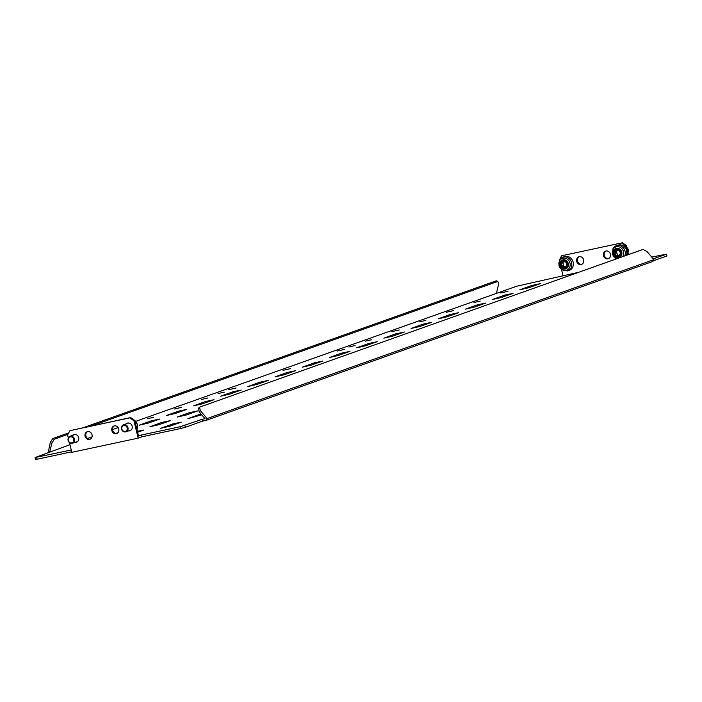 <?xml version="1.0" encoding="UTF-8"?>
<svg xmlns="http://www.w3.org/2000/svg" width="702" height="702" viewBox="0 0 702 702"><rect width="100%" height="100%" fill="white"/><g stroke="black" fill="none" stroke-linecap="round" stroke-linejoin="round"><path stroke-width="1.05" d="M617.277 250.263A5.133 4.537 70.4 0 1 616.988 251.026A5.133 4.537 70.4 0 1 616.268 252.115L616.295 252.641A5.133 4.537 70.4 0 1 617.69 255.08L618.12 255.352A5.133 4.537 70.4 0 1 619.541 255.186M615.356 251.606A5.133 4.537 70.4 0 1 614.636 252.694L614.662 253.22A5.133 4.537 70.4 0 1 616.058 255.66L616.488 255.932A5.133 4.537 70.4 0 1 619.015 255.976L619.418 255.721A5.133 4.537 70.4 0 1 620.55 253.334L620.515 252.808A5.133 4.537 70.4 0 1 619.12 250.368L618.69 250.096A5.133 4.537 70.4 0 1 616.163 250.052L615.768 250.307A5.133 4.537 70.4 0 1 615.356 251.606M626.342 255.344A7.292 6.441 -109.6 0 0 624.973 247.411A7.292 6.441 -109.6 0 0 617.865 245.182L616.321 245.735A7.292 6.441 70.4 0 1 623.429 247.964A7.292 6.441 70.4 0 1 624.798 255.897M626.825 247.437A3.703 3.273 70.4 0 1 628.009 252.272M121.534 428.966A3.703 3.273 -109.6 0 0 127.975 427.676A3.703 3.273 -109.6 0 0 121.534 428.966M126 431.809L130.73 430.133A3.703 3.273 -109.6 0 0 131.309 429.843M127.167 427.878A3.089 2.729 -109.6 0 0 121.806 428.957A3.089 2.729 -109.6 0 0 127.167 427.878M564.224 261.556A5.133 4.537 70.4 0 1 564.083 261.679A5.133 4.537 70.4 0 1 563.013 262.355L562.864 262.838A5.133 4.537 70.4 0 1 563.346 265.602L563.662 266.023A5.133 4.537 70.4 0 1 565.601 266.786M562.451 262.258A5.133 4.537 70.4 0 1 561.381 262.934L561.231 263.417A5.133 4.537 70.4 0 1 561.714 266.181L562.03 266.602A5.133 4.537 70.4 0 1 564.426 267.708L564.899 267.646A5.133 4.537 70.4 0 1 566.804 265.988L566.962 265.505A5.133 4.537 70.4 0 1 566.47 262.732L566.163 262.311A5.133 4.537 70.4 0 1 563.759 261.205L563.294 261.267A5.133 4.537 70.4 0 1 562.451 262.258M571.121 269.261A7.292 6.441 -109.6 0 0 572.393 260.214A7.292 6.441 -109.6 0 0 564.373 256.625L562.828 257.178A7.292 6.441 70.4 0 1 570.849 260.767A7.292 6.441 70.4 0 1 569.576 269.814A7.292 6.441 70.4 0 1 567.716 270.911L569.261 270.358A7.292 6.441 -109.6 0 0 571.121 269.261M72.394 436.433A3.703 3.273 -109.6 0 0 70.13 443.094A3.703 3.273 -109.6 0 0 72.394 436.433M75.386 434.441A3.703 3.273 -109.6 0 0 74.754 434.591L70.024 436.275M70.042 442.637A3.089 2.729 -109.6 0 0 71.937 437.083A3.089 2.729 -109.6 0 0 70.042 442.637M473.964 302.509L480.203 301.079L473.964 302.509M419.577 321.858L425.824 320.419L419.577 321.858M365.198 341.198L371.437 339.768L365.198 341.198M348.876 347.007L355.124 345.568L348.876 347.007M153.598 417.304L147.35 418.734L153.598 417.304M207.976 397.955L201.737 399.394L207.976 397.955M224.298 392.155L218.05 393.594L224.298 392.155M446.235 312.302L453.615 310.6L446.235 312.302M391.848 331.642L399.227 329.949L391.848 331.642M337.469 350.991L344.84 349.298L337.469 350.991M283.082 370.331L290.461 368.638L283.082 370.331M228.694 389.68L236.074 387.987L228.694 389.68M174.315 409.02L181.686 407.327L174.315 409.02M500.623 292.953L507.994 291.26L500.623 292.953M605.984 251.018A4.01 3.545 -109.6 0 0 605.589 251.123A4.01 3.545 -109.6 0 0 603.518 255.879A4.01 3.545 -109.6 0 0 607.888 258.801A4.01 3.545 -109.6 0 0 608.283 258.687A4.01 3.545 -109.6 0 0 610.354 253.94A4.01 3.545 -109.6 0 0 605.984 251.018A4.01 3.545 -109.6 0 0 604.404 255.809A4.01 3.545 -109.6 0 0 608.678 258.52M581.133 264.522A4.01 3.545 -109.6 0 0 581.537 264.408A4.01 3.545 -109.6 0 0 583.608 259.661A4.01 3.545 -109.6 0 0 579.238 256.739A4.01 3.545 -109.6 0 0 578.843 256.844A4.01 3.545 -109.6 0 0 576.772 261.6A4.01 3.545 -109.6 0 0 581.133 264.522M116.251 433.687A4.01 3.545 -109.6 0 0 116.646 433.573A4.01 3.545 -109.6 0 0 118.717 428.817A4.01 3.545 -109.6 0 0 114.347 425.895A4.01 3.545 -109.6 0 0 113.952 426.009A4.01 3.545 -109.6 0 0 111.881 430.756A4.01 3.545 -109.6 0 0 116.251 433.687M128.633 430.879A4.01 3.545 -109.6 0 0 129.624 430.826A4.01 3.545 -109.6 0 0 130.019 430.712A4.01 3.545 -109.6 0 0 132.09 425.956A4.01 3.545 -109.6 0 0 127.72 423.034A4.01 3.545 -109.6 0 0 127.325 423.148A4.01 3.545 -109.6 0 0 126.149 423.894M89.505 439.408A4.01 3.545 -109.6 0 0 89.9 439.294A4.01 3.545 -109.6 0 0 91.971 434.538A4.01 3.545 -109.6 0 0 87.601 431.616A4.01 3.545 -109.6 0 0 87.206 431.73A4.01 3.545 -109.6 0 0 85.135 436.477A4.01 3.545 -109.6 0 0 89.505 439.408M75.132 442.321A4.01 3.545 -109.6 0 0 76.132 442.269A4.01 3.545 -109.6 0 0 76.527 442.155A4.01 3.545 -109.6 0 0 78.598 437.399A4.01 3.545 -109.6 0 0 74.228 434.477A4.01 3.545 -109.6 0 0 73.833 434.591A4.01 3.545 -109.6 0 0 72.648 435.337M181.213 422.156L169.796 426.219L160.714 428.308L172.657 423.99L181.213 422.156M201.781 414.847L187.908 418.638L201.018 413.952M137.381 431.318L143.752 430.028L137.618 432.283M170.428 420.612L159.003 424.675L149.921 426.755L161.864 422.437L170.428 420.612M197.613 410.942L186.197 415.005L177.115 417.085L189.057 412.767L197.613 410.942M115.856 433.424L117.971 432.669M159.635 419.059L148.219 423.122L139.136 425.21L151.079 420.893L159.635 419.059M186.829 409.389L175.403 413.452L166.33 415.54L178.273 411.223L186.829 409.389M214.022 399.719L202.597 403.782L193.515 405.861L205.458 401.544L214.022 399.719M241.216 390.049L229.791 394.103L220.709 396.191L232.652 391.874L241.216 390.049M268.401 380.37L256.985 384.433L247.903 386.521L259.845 382.204L268.401 380.37M295.595 370.7L284.178 374.763L275.096 376.851L287.039 372.534L295.595 370.7M322.788 361.03L311.372 365.093L302.29 367.172L314.233 362.855L322.788 361.03M349.982 351.351L338.557 355.414L329.484 357.502L341.426 353.185L349.982 351.351M377.176 341.681L365.751 345.744L356.669 347.832L368.611 343.515L377.176 341.681M404.37 332.011L392.945 336.074L383.862 338.153L395.805 333.836L404.37 332.011M431.554 322.341L420.138 326.395L411.056 328.483L422.999 324.166L431.554 322.341M458.748 312.662L447.332 316.725L438.25 318.813L450.193 314.496L458.748 312.662M485.942 302.992L474.526 307.055L465.444 309.143L477.386 304.826L485.942 302.992M578.676 272.297L516.672 286.214L135.811 421.305M141.971 436.784L138.162 438.136L133.924 420.761L129.835 417.857L130.651 417.567L134.74 420.472L138.54 436.047L141.532 434.986L141.971 436.784L180.484 428.545L180.045 426.746L202.29 419.287L202.729 421.086L206.151 420.358L207.134 418.55L653.904 259.626L652.913 261.434L206.151 420.358M141.532 434.986L180.045 426.746M36.679 457.414L37.118 459.213L35.539 459.319L35.1 457.52L71.262 450.017M69.972 444.717L35.1 457.52M653.246 260.837L666.9 255.976L666.461 254.177L651.746 257.099M653.264 258.871L666.461 254.177M37.118 459.213L71.701 451.816M184.889 425.482L185.328 427.281L202.729 421.086M185.328 427.281L180.484 428.545M69.48 442.69L71.823 452.325L138.162 438.136M504.58 295.147L513.136 293.322L501.711 297.385L492.637 299.464L504.58 295.147L504.852 296.27M531.765 285.477L540.329 283.643L528.904 287.706L519.822 289.794L531.765 285.477L532.037 286.591M202.29 419.287L205.072 418.699L199.105 411.705L198.376 408.353L199.543 407.16L200.281 410.512L207.134 418.55M118.138 427.588L112.531 429.58M92.023 436.881L87.539 438.469M199.543 407.16L643.05 249.403L647.051 251.588L653.904 259.626M200.281 410.512L199.105 411.705M91.567 425.921L497.841 281.405L498.622 284.284L496.489 293.006M67.927 434.336L54.335 439.171L51.86 443.208L50.246 442.602L48.148 452.878M51.86 443.208L49.719 451.921M50.246 442.602L52.729 438.566L54.335 439.171M497.841 281.405L496.235 280.809L83.292 427.693M68.717 432.88L52.729 438.566M129.835 417.857L69.928 430.668L67.594 434.95L68.296 437.855M87.627 431.607A4.01 3.545 -109.6 0 0 86.021 436.407A4.01 3.545 -109.6 0 0 90.295 439.119M114.373 425.886A4.01 3.545 -109.6 0 0 112.768 430.686A4.01 3.545 -109.6 0 0 117.041 433.397M130.651 417.567L69.928 430.668M134.74 420.472L133.924 420.761M74.254 434.468A4.01 3.545 -109.6 0 0 73.464 435.047M75.948 442.032A4.01 3.545 -109.6 0 0 76.922 441.979M127.746 423.025A4.01 3.545 -109.6 0 0 126.965 423.604M129.449 430.589A4.01 3.545 -109.6 0 0 130.414 430.537M561.618 269.875L563.022 275.649M628.562 254.554L626.377 245.595L625.561 245.884L621.472 242.971L561.556 255.791L559.292 260.345M627.746 254.844L625.561 245.884M579.264 256.73A4.01 3.545 -109.6 0 0 577.658 261.53A4.01 3.545 -109.6 0 0 581.932 264.242M621.472 242.971L561.556 255.791M622.288 242.681L626.377 245.595M72.508 443.252L77.238 441.576A3.703 3.273 -109.6 0 0 77.817 441.286M128.878 422.999A3.703 3.273 -109.6 0 0 128.247 423.148L123.517 424.833M616.268 252.115L614.636 252.694M613.881 250.579A4.73 4.177 70.4 0 1 619.576 248.982A4.73 4.177 70.4 0 1 621.481 255.388A4.73 4.177 70.4 0 1 615.786 256.985A4.73 4.177 70.4 0 1 613.881 250.579M616.725 258.766A6.292 5.563 70.4 0 1 612.986 249.658A6.292 5.563 70.4 0 1 620.559 247.525A6.292 5.563 70.4 0 1 623.095 256.055A6.292 5.563 70.4 0 1 622.797 256.607M612.907 248.894A7.292 6.441 70.4 0 1 616.321 245.735L612.723 249.043L616.023 259.012M614.478 251.053A3.87 3.422 70.4 0 1 619.138 249.737A3.87 3.422 70.4 0 1 620.7 254.984A3.87 3.422 70.4 0 1 616.04 256.291A3.87 3.422 70.4 0 1 614.478 251.053M136.969 429.615A7.292 6.441 -109.6 0 0 137.364 424.824A7.292 6.441 -109.6 0 0 134.749 420.498M563.013 262.355L561.381 262.934M561.398 260.679A4.73 4.177 70.4 0 1 567.383 261.635A4.73 4.177 70.4 0 1 566.979 268.173A4.73 4.177 70.4 0 1 560.995 267.216A4.73 4.177 70.4 0 1 561.398 260.679M560.828 259.31A6.292 5.563 70.4 0 1 568.804 260.591A6.292 5.563 70.4 0 1 568.26 269.278A6.292 5.563 70.4 0 1 560.293 268.006A6.292 5.563 70.4 0 1 560.828 259.31M560.968 258.266A7.292 6.441 70.4 0 1 562.828 257.178L560.845 258.336C556.905 266.146 559.196 270.34 567.716 270.911M561.811 261.39A3.87 3.422 70.4 0 1 566.716 262.179A3.87 3.422 70.4 0 1 566.382 267.523A3.87 3.422 70.4 0 1 561.477 266.742A3.87 3.422 70.4 0 1 561.811 261.39M172.657 423.99L172.929 425.105M199.851 414.32L200.123 415.435M161.864 422.437L162.136 423.56M189.057 412.767L189.329 413.882M151.079 420.893L151.351 422.007M178.273 411.223L178.545 412.337M205.458 401.544L205.73 402.667M232.652 391.874L232.924 392.988M259.845 382.204L260.117 383.318M287.039 372.534L287.311 373.648M314.233 362.855L314.505 363.978M341.426 353.185L341.698 354.299M368.611 343.515L368.883 344.629M395.805 333.836L396.077 334.959M422.999 324.166L423.271 325.28M450.193 314.496L450.465 315.61M477.386 304.826L477.658 305.94M564.987 267.515L564.426 267.708M563.662 266.023L562.03 266.602M563.346 265.602L561.714 266.181M562.864 262.838L561.231 263.417M134.53 420.322A7.292 6.441 -109.6 0 0 134.021 419.954M616.338 250.105L615.768 250.307M618.12 255.352L616.488 255.932M617.69 255.08L616.058 255.66M616.295 252.641L614.662 253.22M133.266 419.419L137.557 424.728L137.013 429.782"/></g></svg>
